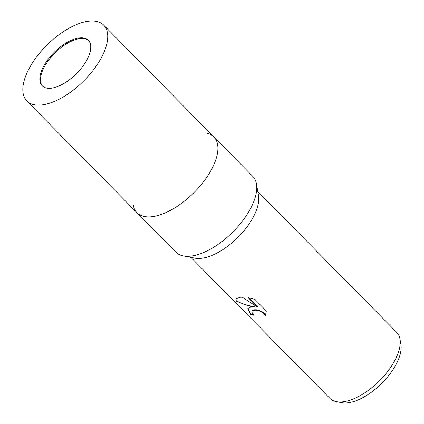 <?xml version="1.0" encoding="UTF-8"?>
<svg xmlns="http://www.w3.org/2000/svg" width="424" height="424" viewBox="0 0 424 424"><rect width="100%" height="100%" fill="white"/><g stroke="black" fill="none" stroke-linecap="round" stroke-linejoin="round"><path stroke-width="0.64" d="M88.669 40.672A32.394 15.407 -44.6 0 0 44.647 66.314A32.394 15.407 -44.6 0 0 42.554 86.13M210.945 170.533A53.986 25.679 -44.6 0 1 165.768 212.657A53.986 25.679 -44.6 0 1 133.295 205.115A53.991 25.679 -44.6 0 0 137 212.721A53.991 25.679 -44.6 0 0 172.425 209.271A53.991 25.679 -44.6 0 0 210.945 170.533A53.991 25.679 -44.6 0 0 213.892 136.915A53.991 25.679 -44.6 0 0 206.345 133.104M175.854 252.132A53.991 25.679 -44.6 0 0 183.401 255.948A53.991 25.679 -44.6 0 0 249.8 209.949A53.991 25.679 -44.6 0 0 256.456 183.931A53.991 25.679 -44.6 0 0 252.746 176.331L213.892 136.915A53.991 25.679 -44.6 0 1 203.26 182.092A53.991 25.679 -44.6 0 1 152.147 216.68A53.991 25.679 -44.6 0 1 137 212.721L175.854 252.132M183.401 255.948L194.966 258.147A46.947 22.329 -44.6 0 0 252.704 218.148A46.947 22.329 -44.6 0 0 258.486 195.528L256.456 183.931M249.89 307.289L254.437 306.976L248.517 305.9L236.014 301.056L235.887 298.952L240.026 297.288L242.258 297.176L257.426 307.056L248.157 297.648L254.888 299.376L266.325 310.978L265.36 315.854L263.876 313.575L260.352 311.237L256.26 310.13L253.064 310.368L252.031 311.168L252.19 313.082L253.812 315.202A46.947 22.329 135.4 0 1 250.955 314.905L247.802 308.624L249.89 307.289M190.911 257.379L329.877 398.348A46.947 22.329 -44.6 0 0 336.444 401.666A46.947 22.329 -44.6 0 0 343.048 401.793A46.947 22.329 -44.6 0 0 382.782 377.334A46.947 22.329 -44.6 0 0 399.964 339.041A46.947 22.329 -44.6 0 0 396.742 332.432L257.776 191.463M194.886 258.131A46.947 22.329 -44.6 0 0 201.57 258.274A46.947 22.329 -44.6 0 0 241.357 233.762A46.947 22.329 -44.6 0 0 258.476 195.448M336.444 401.666L341.781 402.678A43.693 20.781 -44.6 0 0 347.934 402.8A43.693 20.781 -44.6 0 0 384.913 380.036A43.693 20.781 -44.6 0 0 400.908 344.399L399.964 339.041M252.031 311.168L252.598 310.373L254.14 309.78L256.467 309.764L259.202 310.352L261.884 311.534L264.083 313.204L265.429 315.133L265.36 315.854M247.913 308.444L251.162 314.529A46.476 22.106 -44.6 0 0 253.435 314.809M251.162 314.529L250.955 314.905M236.004 298.772L236.226 300.674C241.622 303.738 247.759 305.72 254.638 306.61L254.437 306.976M248.846 297.765L257.633 306.679L257.426 307.056M236.226 300.674L236.014 301.056M79.262 37.948A32.394 15.407 -44.6 0 0 48.59 58.698A32.394 15.407 -44.6 0 0 42.209 85.807A32.394 15.407 -44.6 0 0 51.299 88.181A32.394 15.407 -44.6 0 0 81.97 67.432A32.394 15.407 -44.6 0 0 88.346 40.322A32.394 15.407 -44.6 0 0 79.262 37.948M41.976 104.929A53.991 25.679 -44.6 0 0 93.095 70.342A53.991 25.679 -44.6 0 0 103.726 25.164A53.991 25.679 -44.6 0 0 88.579 21.2A53.991 25.679 -44.6 0 0 37.466 55.788A53.991 25.679 -44.6 0 0 26.834 100.965A53.991 25.679 -44.6 0 0 41.976 104.929M103.726 25.164L213.892 136.915M26.834 100.965L137 212.721"/></g></svg>

